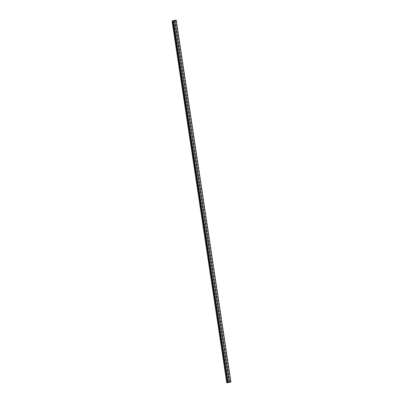 <?xml version="1.0" encoding="UTF-8"?>
<svg xmlns="http://www.w3.org/2000/svg" width="403" height="403" viewBox="0 0 403 403"><rect width="100%" height="100%" fill="white"/><g stroke="black" fill="none" stroke-linecap="round" stroke-linejoin="round"><path stroke-width="0.3" stroke-dasharray="2.02 1.51" d="M175.083 20.236L229.806 382.049L230.471 381.984L175.728 20.185M174.076 20.603L228.939 382.397L174.207 20.583M174.222 20.578L228.939 382.397M228.924 382.382L229.453 382.235L174.716 20.432L229.453 382.235M229.806 382.049L228.839 382.276L229.423 382.235L174.701 20.432M176.197 20.15L230.914 381.963L230.451 381.999M226.788 382.825L227.494 382.638L172.771 20.82M228.798 382.417L227.494 382.638M174.746 20.538L229.463 382.356M227.614 382.618L172.892 20.8M228.163 382.573L173.441 20.76M228.284 382.558L173.567 20.739M228.874 382.276L174.172 20.588M228.859 382.266L174.156 20.588M229.559 382.079L174.842 20.261M229.68 382.059L174.962 20.246M230.471 381.984L175.753 20.185M228.839 382.276L174.141 20.593"/><path stroke-width="0.6" d="M226.904 382.83L172.086 21.021L172.852 20.961L227.574 382.779L226.904 382.845L172.212 21.037M230.949 381.968L176.227 20.15L174.842 20.261L172.051 21.016L226.803 382.835M229.609 382.331L230.929 381.973L176.212 20.16L174.887 20.518L229.478 382.351M227.574 382.779L229.483 382.366L174.887 20.518M174.761 20.548L172.852 20.961M228.158 382.724L173.441 20.906M228.038 382.744L173.32 20.926M226.904 382.845L172.187 21.027M226.773 382.835L172.051 21.016"/></g></svg>
